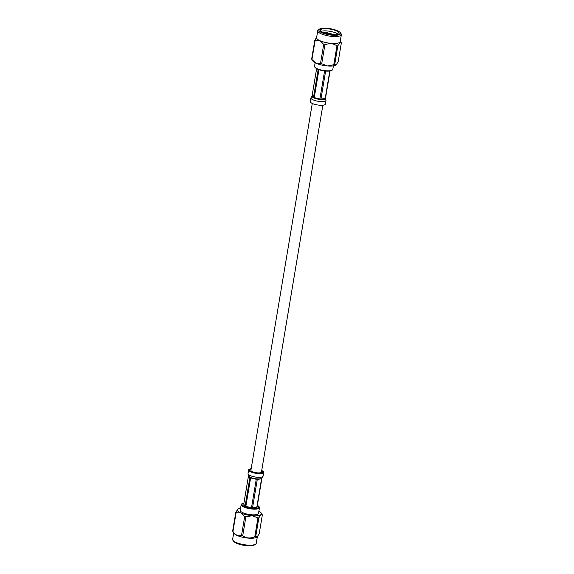 <?xml version="1.0" encoding="UTF-8"?>
<svg xmlns="http://www.w3.org/2000/svg" width="574" height="574" viewBox="0 0 574 574"><rect width="100%" height="100%" fill="white"/><g stroke="black" fill="none" stroke-linecap="round" stroke-linejoin="round"><path stroke-width="0.86" d="M322.846 105.221L261.457 472.065A5.353 1.514 -170.5 0 1 255.932 472.667A5.353 1.514 -170.5 0 1 250.903 470.293L312.285 103.456M259.47 507.696L258.515 513.386A9.27 2.619 -170.5 0 1 248.937 514.44A9.27 2.619 -170.5 0 1 240.226 510.329L241.18 504.639A9.27 2.619 9.5 0 0 249.891 508.751A9.27 2.619 9.5 0 0 259.47 507.696A9.27 2.619 9.5 0 0 258.953 506.605L258.35 506.024A8.531 2.411 9.5 0 0 257.382 505.321M243.928 503.068A8.531 2.411 9.5 0 0 242.78 503.42L242.02 503.771A9.27 2.619 9.5 0 0 241.539 504.072A9.27 2.619 9.5 0 0 241.18 504.639M242.78 503.42A8.531 2.411 9.5 0 0 242.336 503.692A8.531 2.411 9.5 0 0 250.644 508.09A8.531 2.411 9.5 0 0 258.35 506.024M257.948 517.906L254.791 536.747A13.697 3.867 9.5 0 0 255.703 536.64L258.86 517.791A13.697 3.867 -170.5 0 1 257.948 517.906L252.201 515.674L245.873 516.894A13.697 3.867 -170.5 0 1 244.675 516.607L241.518 535.456A13.697 3.867 9.5 0 0 242.723 535.743L245.873 516.894M242.723 535.743C246.354 538.319 250.379 538.656 254.791 536.747M244.675 516.607L240.678 512.919L236.101 512.69A13.697 3.867 -170.5 0 1 235.806 512.288L232.649 531.137A13.697 3.867 9.5 0 0 232.685 531.18A13.697 3.867 9.5 0 0 232.951 531.531L236.101 512.69M232.951 531.531C235.419 535.083 238.275 536.389 241.518 535.456M235.806 512.288L237.88 509.073A12.169 3.437 9.5 0 0 237.844 509.109A12.169 3.437 9.5 0 0 240.678 512.919A12.169 3.437 9.5 0 0 252.201 515.674A12.169 3.437 9.5 0 0 260.897 514.613L258.86 517.791M262.361 514.878L260.897 514.613A12.169 3.437 9.5 0 0 261.141 512.969L262.332 514.835A13.697 3.867 -170.5 0 1 262.361 514.878L259.204 533.727L257.166 536.905L255.703 536.64M255.559 544.188L254.504 544.877A10.999 3.107 -170.5 0 1 243.778 545.3A10.999 3.107 -170.5 0 1 233.769 541.404L232.994 540.407A11.975 3.379 9.5 0 0 243.885 544.647A11.975 3.379 9.5 0 0 255.559 544.188A11.975 3.379 9.5 0 0 255.782 544.023A11.975 3.379 9.5 0 0 256.248 543.291L257.346 536.74M233.726 532.816L232.635 539.338A11.975 3.379 9.5 0 0 232.994 540.407M256.944 537.077A11.975 3.379 -170.5 0 1 256.908 537.113A11.975 3.379 -170.5 0 1 245.048 537.709A11.975 3.379 -170.5 0 1 234.027 533.282L232.685 531.18M261.141 512.969A12.169 3.437 9.5 0 0 258.881 511.197M240.592 508.134A12.169 3.437 9.5 0 0 237.887 509.073L237.88 509.073M262.081 477.747L261.931 478.135A6.91 1.952 -170.5 0 1 261.629 478.386L260.976 478.659A6.91 1.952 -170.5 0 1 258.687 478.938L257.374 478.91A6.91 1.952 -170.5 0 1 256.334 478.824L254.906 478.623L256.255 479.283L251.498 507.739A6.91 1.952 9.5 0 0 252.538 507.825L257.303 479.369L258.092 478.974M251.491 477.79L250.702 477.475A6.91 1.952 -170.5 0 1 249.963 477.138L249.181 476.671L249.884 477.597L245.12 506.053A6.91 1.952 9.5 0 0 245.859 506.39L250.623 477.934L251.871 477.898A6.91 1.952 -170.5 0 0 254.906 478.623L255.33 478.702M257.303 479.369L261.55 478.845L260.976 478.659L261.55 478.845L256.793 507.301A6.91 1.952 9.5 0 0 257.095 507.05L261.852 478.594M245.12 506.053L243.742 504.187L248.477 475.882M248.499 475.731L248.427 475.659A6.91 1.952 -170.5 0 0 249.181 476.671M249.74 477.173L249.216 476.7M252.538 507.825L256.793 507.301M245.859 506.39L251.498 507.739M251.154 468.779A7.641 2.16 9.5 0 0 248.944 469.453A7.641 2.16 9.5 0 0 248.642 469.919A7.641 2.16 9.5 0 0 255.825 473.306A7.641 2.16 9.5 0 0 263.717 472.438A7.641 2.16 9.5 0 0 261.715 470.544M251.082 469.188A6.666 1.88 9.5 0 0 249.862 469.668A6.666 1.88 9.5 0 0 249.604 470.077A6.666 1.88 9.5 0 0 255.086 472.89A6.666 1.88 9.5 0 0 262.497 472.689A6.666 1.88 9.5 0 0 262.756 472.28A6.666 1.88 9.5 0 0 261.644 470.953M333.408 65.867L332.82 69.361A9.27 2.619 -170.5 0 1 331.98 70.229A9.27 2.619 -170.5 0 1 323.241 70.415A9.27 2.619 -170.5 0 1 315.047 67.395A9.27 2.619 -170.5 0 1 314.53 66.304L315.119 62.803M331.98 70.229L331.22 70.58A8.531 2.411 -170.5 0 1 323.184 70.753A8.531 2.411 -170.5 0 1 315.65 67.976L315.047 67.395M314.796 40.273L311.639 59.122A13.697 3.867 9.5 0 0 311.668 59.165A13.697 3.867 9.5 0 0 311.933 59.524L315.09 40.675A13.697 3.867 -170.5 0 1 314.796 40.273L316.654 37.26M311.933 59.524L315.93 63.205L320.507 63.441A13.697 3.867 9.5 0 0 321.713 63.728L324.862 44.887A13.697 3.867 -170.5 0 1 323.657 44.593L320.507 63.441M323.657 44.593C321.189 41.048 318.333 39.742 315.09 40.675M321.713 63.728L327.46 65.96L333.781 64.74A13.697 3.867 9.5 0 0 334.692 64.625L337.842 45.776A13.697 3.867 -170.5 0 1 336.938 45.891L333.781 64.74M336.938 45.891C333.3 43.308 329.282 42.971 324.862 44.887M334.692 64.625L336.156 64.891L338.194 61.712L341.351 42.863L339.887 42.598L337.842 45.776M336.113 64.927L336.156 64.891A12.169 3.437 -170.5 0 1 336.113 64.927A12.169 3.437 -170.5 0 1 327.46 65.96A12.169 3.437 -170.5 0 1 315.93 63.205A12.169 3.437 -170.5 0 1 312.859 61.031L311.668 59.165M340.274 41.184L341.315 42.82A13.697 3.867 -170.5 0 1 341.351 42.863M338.115 34.289A9.536 2.691 9.5 0 0 329.792 31.283A9.536 2.691 9.5 0 0 320.945 31.412M320.679 29.604A9.536 2.691 -170.5 0 1 331.27 29.31A9.536 2.691 -170.5 0 1 339.119 33.335A9.536 2.691 -170.5 0 1 329.268 34.418A9.536 2.691 -170.5 0 1 320.306 30.185A9.536 2.691 -170.5 0 1 320.679 29.604M340.131 34.253A10.999 3.107 9.5 0 0 340.231 32.596A10.999 3.107 9.5 0 0 330.222 28.7A10.999 3.107 9.5 0 0 319.496 29.123A10.999 3.107 9.5 0 0 326.341 34.232A10.999 3.107 9.5 0 0 340.131 34.253M340.231 32.596L341.006 33.593A11.975 3.379 -170.5 0 1 341.365 34.662A11.975 3.379 -170.5 0 1 340.899 35.394A11.975 3.379 -170.5 0 1 327.596 35.76A11.975 3.379 -170.5 0 1 317.752 30.709A11.975 3.379 -170.5 0 1 318.441 29.812L319.496 29.123M317.752 30.709L316.59 37.654A11.975 3.379 9.5 0 0 326.434 42.698A11.975 3.379 9.5 0 0 339.736 42.333A11.975 3.379 9.5 0 0 340.203 41.601L341.365 34.662M335.245 34.82L322.43 32.374M323.219 32.74L334.226 34.849M322.61 32.46L326.929 32.646L334.951 34.835M329.806 70.982L325.2 98.52L324.475 99.252L325.121 98.979A6.91 1.952 9.5 0 0 325.422 98.728L330.072 70.932M324.59 70.954L319.905 98.95L318.391 99.216L319.826 99.417A6.91 1.952 9.5 0 0 320.866 99.503L322.179 99.532L320.945 99.044L325.63 71.061M318.19 69.425L313.526 97.271L312.665 97.264L313.454 97.731A6.91 1.952 9.5 0 0 314.193 98.068L315.356 98.491L314.265 97.609L318.936 69.698M312.069 95.865L316.618 68.679M312.665 97.264L311.933 96.145L310.9 97.881A7.641 2.16 -170.5 0 1 310.907 97.838M322.172 99.532A6.91 1.952 9.5 0 0 324.468 99.252M315.356 98.491A6.91 1.952 9.5 0 0 318.391 99.216L315.356 98.491M311.919 96.253A6.91 1.952 9.5 0 0 312.672 97.264M325.558 98.434L325.975 100.4L325.358 104.081A7.641 2.16 -170.5 0 1 317.465 104.949A7.641 2.16 -170.5 0 1 310.283 101.562L310.9 97.874A7.641 2.16 -170.5 0 0 318.082 101.268A7.641 2.16 -170.5 0 0 325.975 100.4A7.641 2.16 -170.5 0 0 325.975 100.364M248.578 475.272L248.427 475.659M256.255 479.283L250.623 477.934M248.434 475.566L248.025 473.6A7.641 2.16 9.5 0 0 258.049 477.31A7.641 2.16 9.5 0 0 263.1 476.126L262.074 477.841M312.148 95.406L313.526 97.271M314.265 97.609L319.905 98.95M320.945 99.044L325.2 98.52M324.475 99.252L322.179 99.532M248.642 469.919L248.025 473.6M263.717 472.438L263.1 476.126"/></g></svg>
